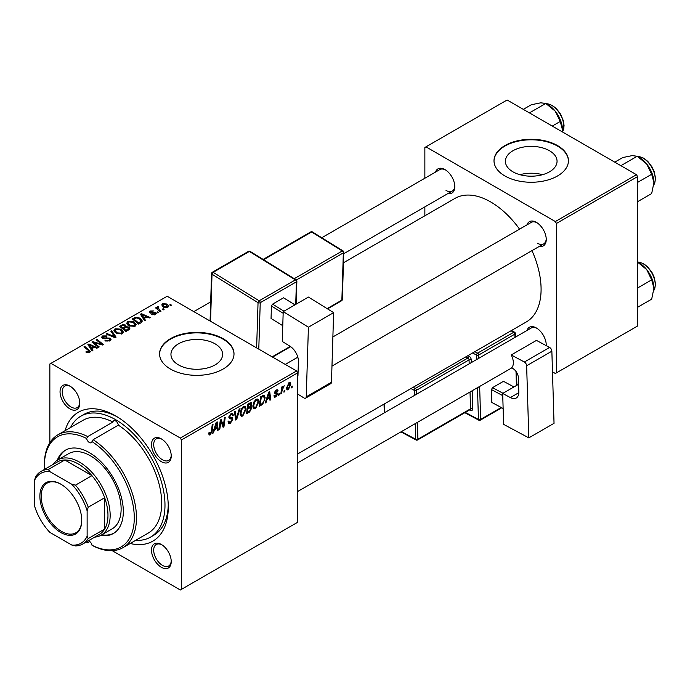 <?xml version="1.0" encoding="UTF-8"?>
<svg xmlns="http://www.w3.org/2000/svg" width="690" height="690" viewBox="0 0 690 690"><rect width="100%" height="100%" fill="white"/><g stroke="black" fill="none" stroke-linecap="round" stroke-linejoin="round"><path stroke-width="1.03" d="M549.49 150.739A25.832 14.913 0 0 0 521.338 147.505A25.832 14.913 0 0 0 505.391 161.279A25.832 14.913 0 0 0 512.955 171.827A25.832 14.913 0 0 0 541.107 175.062A25.832 14.913 0 0 0 557.054 161.279A25.832 14.913 0 0 0 549.49 150.739M542.495 174.708A25.832 14.913 0 0 0 519.95 174.708M557.537 145.581A37.217 21.485 0 0 0 516.982 140.924A37.217 21.485 0 0 0 494.006 160.779A37.217 21.485 0 0 0 504.908 175.967A37.217 21.485 0 0 0 545.462 180.625A37.217 21.485 0 0 0 568.439 160.779A37.217 21.485 0 0 0 557.537 145.581M568.439 161.029A37.217 21.485 0 0 0 557.537 146.09A37.217 21.485 0 0 0 517.181 141.381A37.217 21.485 0 0 0 494.006 161.029M178.52 364.915A25.832 14.913 180 0 1 170.947 354.367A25.832 14.913 180 0 1 186.895 340.584A25.832 14.913 180 0 1 215.056 343.818A25.832 14.913 180 0 1 222.62 354.367A25.832 14.913 180 0 1 206.672 368.149A25.832 14.913 180 0 1 178.52 364.915M223.103 338.669A37.217 21.485 0 0 0 182.54 334.012A37.217 21.485 0 0 0 159.571 353.858A37.217 21.485 0 0 0 170.464 369.055A37.217 21.485 0 0 0 211.028 373.713A37.217 21.485 0 0 0 234.005 353.858A37.217 21.485 0 0 0 223.103 338.669M233.996 354.117A37.217 21.485 0 0 0 223.103 339.178A37.217 21.485 0 0 0 182.746 334.469A37.217 21.485 0 0 0 159.571 354.117M161.365 567.275A13.955 8.056 60 0 1 151.498 550.18A13.955 8.056 60 0 1 161.365 544.479L161.365 544.479A13.955 8.056 60 0 1 171.232 561.574A13.955 8.056 60 0 1 161.365 567.275M161.934 544.824A12.403 7.159 -120 0 0 156.259 544.496A12.403 7.159 -120 0 0 154.362 554.441A12.403 7.159 -120 0 0 162.461 565.369A12.403 7.159 -120 0 0 168.671 565.99A12.403 7.159 -120 0 0 171.224 560.91M69.914 408.877A13.955 8.056 60 0 1 60.047 391.782A13.955 8.056 60 0 1 69.914 386.089L69.914 386.089A13.955 8.056 60 0 1 79.79 403.176A13.955 8.056 60 0 1 69.914 408.877M70.484 386.426A12.403 7.159 -120 0 0 64.808 386.107A12.403 7.159 -120 0 0 62.911 396.043A12.403 7.159 -120 0 0 71.018 406.979A12.403 7.159 -120 0 0 77.22 407.592A12.403 7.159 -120 0 0 79.773 402.52M161.365 461.67A13.955 8.056 60 0 1 151.498 444.584A13.955 8.056 60 0 1 161.365 438.883L161.365 438.883A13.955 8.056 60 0 1 171.232 455.978A13.955 8.056 60 0 1 161.365 461.67M161.934 439.228A12.403 7.159 -120 0 0 156.259 438.9A12.403 7.159 -120 0 0 154.362 448.845A12.403 7.159 -120 0 0 162.461 459.773A12.403 7.159 -120 0 0 168.671 460.385A12.403 7.159 -120 0 0 171.224 455.314M526.979 224.871A13.955 8.056 60 0 1 536.38 222.37L536.38 222.37A13.955 8.056 60 0 1 546.247 239.464A13.955 8.056 60 0 1 539.382 246.356M536.941 222.715A12.403 7.159 -120 0 0 531.266 222.396L332.882 336.936M435.528 172.077A13.955 8.056 60 0 1 444.929 169.576L444.929 169.576A13.955 8.056 60 0 1 454.796 186.671A13.955 8.056 60 0 1 447.931 193.562M445.49 169.921A12.403 7.159 -120 0 0 439.823 169.593L321.79 237.739M526.979 330.467A13.955 8.056 60 0 1 536.38 327.974L536.38 327.974A13.955 8.056 60 0 1 546.247 345.06A13.955 8.056 60 0 1 546.23 345.647M536.941 328.319A12.403 7.159 -120 0 0 531.266 327.991L297.666 462.861M65.058 430.681A74.434 42.978 60 0 1 115.644 415.906L115.644 415.906A74.434 42.978 60 0 1 168.274 507.064A74.434 42.978 60 0 1 130.186 543.487M117.317 416.898A69.785 40.287 -120 0 0 84.042 414.345L80.747 416.243A69.785 40.287 -120 0 0 70.552 427.507M297.666 453.96L526.315 321.945A71.329 41.184 -120 0 0 531.973 250.634M519.57 229.149A71.329 41.184 -120 0 0 490.65 201.929A71.329 41.184 -120 0 0 454.986 198.392L343.465 262.778M296.571 370.953L297.666 372.85L181.436 439.961L180.34 438.064L296.571 370.953L167.178 296.252L49.852 363.992L49.852 442.652M181.436 439.961L181.436 589.364L180.34 590.002L112.211 550.672M258.888 401.606L255.541 408.687L253.894 408.877L252.902 406.376L253.955 401.839L256.24 399.191L257.957 399.018L258.888 401.606L258.008 401.097M266.97 399.553L266.029 402.512L265.158 403.012L268.729 392.093L269.704 391.532L270.756 399.786L269.954 400.252L269.695 397.983L266.97 399.553L266.4 399.225M210.217 434.855L209.07 435.028L208.716 432.958L209.518 432.38L209.441 433.191L210.269 433.786L211.312 431.517L212.235 424.704L213.046 424.238L212.097 431.285L210.217 434.855L208.647 433.95M208.854 432.854L210.269 433.786M228.088 421.581L230.512 422.099L232.073 419.71L231.866 419.054L229.787 418.752L228.882 417.338L231.029 413.741L232.616 413.5L233.272 415.018L232.47 415.768L232.082 414.638L231.003 414.794L229.684 416.82L229.977 417.433L232.332 417.726L232.866 419.166L230.46 423.16L228.718 423.479L228.088 421.538L228.882 420.969L229.253 422.315L228.088 421.642M228.994 416.424L229.977 417.433M240.042 408.653L236.687 419.451L235.67 420.038L234.496 411.852L235.299 411.387L236.308 418.407L239.189 409.153L240.042 408.653M246.132 408.972L242.785 416.053L241.138 416.243L240.146 413.741L241.198 409.213L243.475 406.557L245.191 406.384L246.132 408.972L245.252 408.463M292.267 386.098L292.086 387.47L291.284 387.935L291.447 386.572L292.267 386.098M297.666 372.85L297.666 522.261L181.436 589.364M250.849 402.563L251.91 403.961L250.849 406.729L251.807 407.963L249.599 411.999L246.528 413.776L247.822 404.159L251.419 402.641M250.289 406.401L251.367 406.824M214.435 429.887L213.495 432.846L212.632 433.346L216.194 422.418L217.169 421.857L218.221 430.112L217.419 430.577L217.16 428.309L214.435 429.887L213.866 429.551M220.645 423.306L219.817 429.189L219.015 429.654L220.326 420.038L221.162 419.555L223.362 425.808L224.431 417.666L225.242 417.2L223.94 426.808L223.103 427.3L220.886 421.064L220.645 423.306L219.938 422.901M275.845 396.966L274.439 397.19L273.939 395.758L274.741 395.18L275.879 396.138L276.932 394.542L275.034 393.757L274.637 392.817L276.311 390.014L277.673 389.798L278.13 390.928L277.328 391.497L276.276 390.842L275.431 392.213L277.328 393.067L277.725 394.007L275.845 396.966L273.939 395.862M274.077 395.663L275.879 396.138M276.768 394.076L274.663 393.136M277.328 391.497L275.672 390.497M274.706 392.222L276.173 392.886M262.787 404.168L259.285 406.41L260.587 396.793L264.356 395.336L265.167 397.776L262.787 404.168L262.028 403.728M290.783 384.356L288.299 389.772L287.014 389.919L286.402 388.298L288.929 382.734L290.162 382.596L290.783 384.356L289.826 383.795M284.892 390.359L284.703 391.73L283.909 392.187L284.073 390.833L284.892 390.359M282.038 390.695L281.632 393.507L280.821 393.973L281.762 386.987L282.572 386.512L282.374 387.97L284.211 385.693L282.038 390.695L281.322 390.281M279.51 393.464L279.321 394.835L278.527 395.301L278.691 393.938L279.51 393.464M158.709 312.536L157.907 313.001L156.975 312.268L157.794 311.802L158.709 312.536M164.091 309.43L163.288 309.896L162.357 309.163L163.176 308.689L164.091 309.43M126.727 323.36L127.848 321.376L133.912 321.825L136.154 324.654L135.024 326.327L129.073 325.93L126.693 323.024M145.409 320.212L144.546 320.712L140.432 314.226L141.407 313.665L150.135 317.486L149.333 317.952L146.987 316.891L144.262 318.461L145.409 320.212M128.987 329.699L125.908 331.476L119.534 326.292L122.691 324.619L125.485 325.016L126.296 326.706L128.806 327.043L129.858 328.509L128.987 329.699M126.451 326.206L126.296 327.31M116.075 337.151L115.058 337.738L106.208 333.986L107.01 333.52L114.592 336.737L110.892 331.278L111.754 330.786L116.075 337.151M88.855 352.832L88.458 350.511L83.947 346.837L84.749 346.371L90.416 351.546L89.7 352.495L85.81 351.978L86.509 351.46L88.855 351.943L89.226 351.443L89.226 352.719M99.205 346.889L98.394 347.355L92.029 342.171L92.874 341.688L101.585 344.181L96.143 339.799L96.945 339.333L103.328 344.517L102.482 345L93.771 342.525L99.205 346.889M180.34 438.064L50.948 363.354M92.874 350.546L92.012 351.046L87.906 344.552L88.881 343.991L97.6 347.82L96.798 348.278L94.452 347.217L91.727 348.795L92.874 350.546M109.943 340.808L104.966 340.679L105.674 340.161L107.01 340.696L109.098 340.256L109.374 338.618L102.525 338.35L101.628 337.177L102.638 335.935L107.105 335.918L106.553 336.53L103.509 336.461L103.276 337.859L110.098 338.117L111.047 339.394L109.943 340.808M109.874 340.843L109.374 338.618M102.827 338.505L102.827 337.272L103.276 338.669M113.962 330.734L115.083 328.742L121.155 329.19L123.398 332.028L122.268 333.693L116.308 333.296L113.936 330.389M151.533 314.614L152.128 314.036L154.663 314.183L154.862 313.079L149.928 312.88L149.247 311.975L150.015 311L153.525 310.931L150.67 311.423L150.601 312.346L154.18 312.234L155.595 312.587L156.233 313.493L155.328 314.606L151.533 314.614M154.663 314.907L154.862 313.079M150.67 311.423L150.601 313.148M140.941 322.799L138.673 324.11L132.29 318.927L135.283 317.314L140.018 318.099L142.364 321.04L140.941 322.799M167.782 307.412L163.659 307.231L161.736 304.928L162.624 303.712L166.816 303.988L168.619 306.179L167.782 307.412M158.114 306.558L159.183 309.681L161.012 311.207L160.209 311.673L155.569 307.904L156.371 307.438L157.329 308.223L157.363 306.748L158.114 306.558L158.666 307.24L157.803 307.869L157.803 309.724M157.027 307.335L157.363 309.37M171.465 305.17L170.672 305.636L169.74 304.902L170.551 304.437L171.465 305.17M135.68 540.313A69.785 40.287 -120 0 0 150.532 537.113L153.818 535.216A69.785 40.287 -120 0 0 168.248 505.123M636.491 174.699L637.586 176.606L556.442 223.448L555.346 221.55L636.491 174.699L507.098 99.998L424.859 147.479L424.859 178.236M424.859 206.879L424.859 215.789M556.442 223.448L556.442 372.859L555.346 373.488L552.483 371.841M556.442 372.859L637.586 326.008L637.586 176.606M555.346 221.55L425.954 146.849M537.476 243.268A12.403 7.159 -120 0 0 543.677 243.881A12.403 7.159 -120 0 0 546.23 238.809M446.025 190.466A12.403 7.159 -120 0 0 452.226 191.078A12.403 7.159 -120 0 0 454.779 186.007M546.092 345.578A12.403 7.159 -120 0 0 546.23 344.405M92.874 342.852L92.874 341.688M101.585 344.759L101.585 344.181M96.945 340.463L96.945 339.333M93.771 343.586L93.771 342.525M88.881 346.095L88.881 343.991M91.727 350.589L91.727 348.795M90.054 346.095L91.27 348.019L93.443 346.768L89.122 344.819L90.054 346.095L90.054 347.95M91.27 349.865L91.27 348.019M89.122 346.475L89.122 344.819M93.443 347.803L93.443 346.768M86.509 352.461L86.509 351.46M87.104 352.737L87.104 351.891M84.749 347.493L84.749 346.371M89.433 352.633L89.433 350.166M105.674 341.032L105.674 340.161M105.915 341.136L105.915 340.308M107.01 341.421L107.01 340.696M109.098 341.196L109.098 340.256M102.638 338.411L102.638 335.935M104.259 338.816L104.259 338.083M110.098 340.713L110.098 338.117M107.01 334.331L107.01 333.52M114.592 337.548L114.592 336.737M111.754 332.571L111.754 330.786M115.083 332.451L115.083 328.742M121.155 330.217L121.155 329.19M115.187 330.708L117.145 332.856L121.423 333.141L122.199 331.968L120.276 329.604L115.955 329.277L115.187 332.528L115.187 330.708M117.145 333.71L117.145 332.856M121.423 334.055L121.423 333.141M122.691 325.516L122.691 324.619M125.485 327.69L125.485 325.016M128.806 329.803L128.806 327.043M121.086 326.43L123.07 328.043L125.347 326.361L125.347 327.767L124.718 325.49L122.449 325.646L121.086 326.43L121.086 327.552M123.07 329.173L123.07 328.043M123.821 329.777L123.821 328.656L125.968 330.406L128.633 328.362L128.633 329.898M125.968 331.442L125.968 330.406M128.211 330.148L127.986 327.491L125.511 327.681L123.821 328.656M152.128 314.899L152.128 314.036M150.015 312.924L150.015 311M151.136 313.234L151.136 312.561M154.18 312.898L154.18 312.234M155.595 314.433L155.595 312.587M141.407 315.761L141.407 313.665M144.262 320.264L144.262 318.461M142.58 315.761L143.796 317.693L145.978 316.434L141.648 314.493L142.58 315.761L142.58 317.616M143.796 319.539L143.796 317.693M141.648 316.149L141.648 314.493M145.978 317.469L145.978 316.434M135.283 318.245L135.283 317.314M140.018 319.099L140.018 318.099M133.843 319.065L138.733 323.032L141.157 320.876L139.173 318.53L136.137 317.892L133.843 319.065L133.843 320.186M138.733 324.076L138.733 323.032M139.76 323.481L139.76 322.446M127.848 325.076L127.848 321.376M133.912 322.842L133.912 321.825M127.926 325.154L127.926 323.11L129.901 325.49L134.188 325.775L134.955 324.593L133.032 322.23L128.711 321.911L127.943 325.163M129.901 326.344L129.901 325.49M134.188 326.689L134.188 325.775M162.624 306.498L162.624 303.712M166.816 305.032L166.816 303.988M167.092 307.706L166.023 304.445L163.288 304.135L162.788 304.894L164.367 306.714L167.092 307.007L167.549 306.291L167.549 307.542M164.367 307.568L164.367 306.714M163.176 309.801L163.176 308.689M156.371 308.559L156.371 307.438M157.329 309.336L157.329 308.223M157.794 312.915L157.794 311.802M170.551 305.541L170.551 304.437M291.387 387.073L292.086 387.47M248.702 411.481L249.599 411.999M250.047 402.882L251.91 403.961M249.789 406.798L251.807 407.963M247.788 404.418L248.478 404.814L248.072 407.816L249.375 407.065L250.668 405.953L251.108 404.452L249.694 403.081M247.382 407.411L248.072 407.816M248.952 403.512L249.849 404.03L248.478 404.814M251.108 404.452L249.849 404.03M247.236 408.54L247.926 408.937L247.486 412.18L249.771 410.817L251.013 408.402L249.547 406.962M246.796 411.783L247.486 412.18M248.719 407.445L249.616 407.963L247.926 408.937M251.013 408.402L249.616 407.963M240.206 414.561L242.785 416.053M241.828 409.532L240.948 413.319L241.629 415.078L242.837 414.983L245.33 409.334L244.657 407.505L243.449 407.609L241.828 409.532L241.215 409.179M240.18 412.879L240.948 413.319M242.673 407.16L243.449 407.609M235.488 418.761L236.687 419.451M235.359 417.855L236.308 418.407M228.088 421.797L230.46 423.16M231.047 413.733L233.272 415.018M230.883 413.836L233.272 415.216M230.219 414.336L231.003 414.794M228.916 416.82L229.856 417.364M228.907 416.881L232.866 419.166M211.399 430.888L212.097 431.285M212.9 432.501L213.495 432.846M217.307 429.585L218.221 430.112M216.263 427.791L217.16 428.309M215.936 425.351L214.875 428.594L217.048 427.334L216.574 423.177L215.936 425.351L215.349 425.014M214.288 428.257L214.875 428.594M216.048 422.875L216.574 423.177M219.135 428.792L219.817 429.189M222.292 425.187L223.362 425.808M222.62 426.049L223.94 426.808M220.239 420.693L220.886 421.064M274.637 392.852L276.638 394.007M276.431 389.945L278.13 390.928M274.81 391.851L275.431 392.213M274.698 392.256L277.725 394.007M265.434 402.175L266.029 402.512M269.842 399.26L270.756 399.786M268.798 397.466L269.695 397.983M268.47 395.025L267.41 398.268L269.583 397.009L269.109 392.843L268.47 395.025L267.884 394.689M266.823 397.932L267.41 398.268M268.582 392.541L269.109 392.843M260.665 404.573L261.562 405.099M264.296 397.276L265.167 397.776M261.243 397.449L260.242 404.814L261.269 404.228C263.382 402.779 264.417 400.761 264.373 398.182L263.407 396.353L261.243 397.449L260.553 397.052M259.552 404.418L260.242 404.814M262.381 395.758L263.822 396.431L262.519 395.68M252.963 407.195L255.541 408.687M254.584 402.158L253.704 405.953L254.386 407.712L255.602 407.618L258.086 401.968L257.413 400.14L256.206 400.243L254.584 402.158L253.972 401.813M252.937 405.513L253.704 405.953M255.429 399.786L256.206 400.243M286.419 388.686L288.299 389.772M288.601 382.95L289.567 383.502L288.894 383.562L287.195 387.737L288.308 388.962L289.99 384.813L288.282 383.209M286.462 387.314L287.195 387.737M286.402 388.323L288.308 388.962M284.013 391.334L284.703 391.73M280.942 393.11L281.632 393.507M281.684 387.573L282.374 387.97M283.072 386.409L283.892 386.883M282.96 386.607L283.487 386.909M278.631 394.439L279.321 394.835M86.655 438.512A63.575 36.708 -120 0 0 44.367 465.914L44.367 464.646A65.127 37.605 60 0 1 57.857 434.838A65.127 37.605 60 0 1 87.725 436.589L86.655 438.512A3.873 2.243 -120 0 0 89.329 442.488A3.873 2.243 -120 0 0 91.261 442.687A3.873 2.243 -120 0 0 91.994 441.591L93.124 439.711A65.127 37.605 60 0 1 133.472 497.188A65.127 37.605 60 0 1 122.984 547.644A65.127 37.605 60 0 1 93.124 545.885L91.994 545.229A63.575 36.708 -120 0 0 134.283 517.828A63.575 36.708 -120 0 0 91.994 441.591M87.725 436.589L112.944 422.03A65.127 37.605 -120 0 0 83.076 420.27L57.857 434.838M122.984 547.644L148.203 533.085A65.127 37.605 -120 0 0 158.691 482.629A65.127 37.605 -120 0 0 118.344 425.152A3.873 2.243 -120 0 0 115.644 420.969A3.873 2.243 -120 0 0 113.703 420.779A3.873 2.243 -120 0 0 112.944 422.03M89.795 541.572L87.725 542.763L86.655 542.15A3.873 2.243 -120 0 1 86.837 541.659M91.994 545.229A3.873 2.243 -120 0 0 89.329 541.253A3.873 2.243 -120 0 0 88.182 540.882M100.706 535.431A48.076 27.755 -120 0 0 113.358 533.499A48.076 27.755 -120 0 0 120.733 494.98A48.076 27.755 -120 0 0 89.329 452.623A48.076 27.755 -120 0 0 65.291 450.242A48.076 27.755 -120 0 0 57.296 460.239M65.843 449.932A48.076 27.755 -120 0 0 58.4 459.592M150.532 537.113A69.785 40.287 -120 0 0 161.227 481.197A69.785 40.287 -120 0 0 115.644 419.701A69.785 40.287 -120 0 0 80.747 416.243M52.776 464.629A43.418 25.073 60 0 1 57.744 459.963L68.715 453.632A43.418 25.073 60 0 1 90.425 455.788A43.418 25.073 60 0 1 118.792 494.049A43.418 25.073 60 0 1 112.134 528.842L101.171 535.173A43.418 25.073 60 0 1 94.642 537.148M118.344 425.152L93.124 439.711M44.367 465.914A63.575 36.708 -120 0 0 44.471 469.424M101.818 534.793A48.076 27.755 -120 0 0 113.902 533.18M653.922 182.617A20.467 11.816 60 0 0 646.685 163.97A20.467 11.816 -120 0 0 639.449 157.553L637.206 156.259L646.685 163.97L651.679 174.26L653.922 182.617L651.679 193.554L637.586 201.696M637.586 182.401L651.679 174.26M620.871 165.686L637.206 156.259L632.212 155.612L622.734 157.553L614.755 162.159M637.206 261.855L646.685 269.566A20.467 11.816 -120 0 0 639.449 263.149L637.586 262.071L639.354 262.148L643.641 263.735L647.772 266.961L652.076 272.645L654.155 277.104L655.5 283.694L654.732 288.791L653.784 290.568M637.586 287.997L651.679 279.855L653.922 288.213L651.679 299.158L637.586 307.291M653.922 288.213A20.467 11.816 60 0 0 646.685 269.566L651.679 279.855M552.25 126.072L560.228 121.466L562.471 129.815L562.367 131.911M529.42 112.893L545.764 103.457L555.234 111.168L560.228 121.466M523.305 109.356L531.291 104.751L540.762 102.81L545.764 103.457M562.471 129.815A20.467 11.816 -120 0 0 555.234 111.168A20.467 11.816 -120 0 0 547.153 104.294M39.873 496.239A29.618 17.103 60 0 1 60.815 484.147A29.618 17.103 60 0 1 81.756 520.424A29.618 17.103 60 0 1 60.815 532.516A29.618 17.103 60 0 1 39.873 496.239M61.151 484.345A28.687 16.56 -120 0 0 47.127 483.104A28.687 16.56 -120 0 0 41.193 496.239A28.687 16.56 -120 0 0 53.708 525.107A28.687 16.56 -120 0 0 75.822 532.801A28.687 16.56 -120 0 0 81.756 520.036M57.744 459.963A43.418 25.073 60 0 1 91.209 471.598A43.418 25.073 60 0 1 110.159 515.292A43.418 25.073 60 0 1 101.171 535.173M87.13 536.19L88.225 538.554A41.866 24.176 60 0 1 82.843 543.962L99.291 534.465A41.866 24.176 -120 0 0 104.673 529.058A41.866 24.176 -120 0 0 107.968 515.292A41.866 24.176 -120 0 0 104.673 497.732A41.866 24.176 -120 0 0 91.925 475.643L64.8 459.989A41.866 24.176 -120 0 0 57.425 461.946L40.977 471.443A41.866 24.176 60 0 1 48.352 469.476L49.852 471.615A40.322 23.279 -120 0 0 34.5 480.473L34.5 505.796A40.322 23.279 -120 0 0 49.852 532.387L71.786 545.048A40.322 23.279 -120 0 0 87.13 536.19L87.13 510.867A40.322 23.279 -120 0 0 71.786 484.277L49.852 471.615M71.786 484.277L75.477 485.139L91.925 475.643A41.866 24.176 -120 0 0 64.8 459.989L48.352 469.476M88.225 538.554L104.673 529.058L104.673 497.732L88.225 507.228L87.13 510.867M34.5 480.473L35.595 476.842A41.866 24.176 60 0 1 40.977 471.443M82.843 543.962A41.866 24.176 60 0 1 75.477 545.919L71.786 545.048M75.477 485.139A41.866 24.176 60 0 1 88.225 507.228M518.578 384.27L502.682 393.447L503.614 424.359L528.816 437.874L554.036 423.315L551.862 351.201L526.643 365.769L528.816 437.874M502.682 393.447L510.35 397.569L518.811 392.679M526.643 365.769A3.105 1.794 -120 0 0 524.374 362.017L511.23 354.962A12.403 7.159 60 0 1 511.618 367.839L512.713 368.426A7.754 4.476 60 0 1 518.38 377.801L518.811 391.963A12.403 7.159 60 0 1 516.249 398.009A12.403 7.159 60 0 1 510.35 397.569M524.374 362.017L549.594 347.45L536.449 340.394L511.23 354.962M549.594 347.45A3.105 1.794 60 0 1 551.862 351.201M503.139 408.558L491.841 402.451L491.452 389.574L492.505 387.651L503.476 381.32L513.947 386.943M491.841 402.451L503.131 408.514M502.751 395.637L491.452 389.574M492.505 387.651L502.984 393.274M283.211 311.63L308.43 297.071L333.632 312.648L308.413 327.207L283.211 311.63L282.279 341.464L289.955 346.207A12.403 7.159 60 0 1 298.408 361.569L297.985 375.239A7.754 4.476 60 0 1 297.666 376.973M297.666 394.05L303.98 397.949A3.105 1.794 -120 0 0 305.601 398.147A3.105 1.794 -120 0 0 306.248 396.819L331.467 382.26L333.632 312.648M331.467 382.26A3.105 1.794 60 0 1 330.821 383.588L305.601 398.147M306.248 396.819L308.413 327.207M282.771 325.689L271.049 318.444L271.437 306.006L272.576 304.135L283.538 297.804L294.984 304.833M283.159 313.26L271.437 306.006M272.576 304.135L283.978 311.19M294.949 304.859L283.538 297.804M96.816 343.465L96.816 342.749M99.671 344.241L99.671 343.542M95.341 344.871L95.341 343.715M106.433 338.6L106.433 337.746M112.323 336.582L112.323 335.737M121.492 326.197L121.492 325.163M124.373 328.337L124.373 327.302M127.469 330.579L127.469 329.535M152.283 313.139L152.283 312.475M134.205 318.858L134.205 317.823M159.183 310.845L159.183 309.681M235.048 415.665L236.04 416.243M228.916 417.786L230.745 418.839M221.033 421.607L222.214 422.289M221.671 423.565L222.956 424.307M261.501 396.267L262.398 396.785M653.801 184.834A17.06 9.85 -120 0 0 643.175 158.183A17.06 9.85 -120 0 0 637.698 156.535M653.801 290.43A17.06 9.85 -120 0 0 643.175 263.778A17.06 9.85 -120 0 0 637.698 262.131M562.41 131.937A17.06 9.85 -120 0 0 551.724 105.38A17.06 9.85 -120 0 0 546.239 103.742M476.643 359.533L476.505 355.057L472.59 352.961M465.319 412.404L478.446 419.451L477.489 387.694M471.339 362.586L471.261 359.844A3.105 1.794 -120 0 0 468.993 356.092A1.553 0.923 -61.8 0 1 467.932 358.015L465.81 356.877M472.184 390.747L472.728 408.782A1.553 0.863 -1.7 0 0 470.537 408.825L470.028 391.998M469.873 409.782L470.615 410.179A3.105 1.794 -120 0 0 472.728 408.782M468.044 355.591L468.993 356.092M474.824 351.676L477.566 353.142L513.748 332.252L511.014 330.777M479.645 386.443L480.637 419.399L501.207 407.523M516.431 385.512L516.008 371.436M514.982 337.393L514.878 334.124L478.696 355.014L478.8 358.282M417.398 422.384L417.907 439.211L470.537 408.825A1.553 0.897 60 0 1 470.218 409.584L417.588 439.97A1.553 0.897 60 0 0 417.907 439.211A1.553 0.863 178.3 0 1 415.716 439.263L415.242 423.626M469.183 363.837L469.062 359.895L416.432 390.281L416.553 394.223M413.181 387.263L415.302 388.401L467.932 358.015A1.553 0.897 60 0 1 469.062 359.895A1.553 0.863 -1.7 0 1 471.261 359.844M414.397 395.465L414.241 390.324L410.947 388.556M384.459 403.848L384.727 412.594M401.433 431.595L415.716 439.263A1.553 0.923 118.2 0 0 416.079 439.996L400.95 431.88M415.302 388.401A1.553 0.923 118.2 0 0 414.241 390.324A1.553 0.863 178.3 0 0 416.432 390.281A1.553 0.897 60 0 0 415.302 388.401M470.615 410.179A1.553 0.923 118.2 0 0 470.33 409.498M477.566 353.142A1.553 0.923 118.2 0 0 476.505 355.057A1.553 0.863 -1.7 0 0 478.696 355.014A1.553 0.897 60 0 0 477.566 353.142M480.318 420.158A1.553 0.897 60 0 0 480.637 419.399A1.553 0.863 178.3 0 1 478.446 419.451A1.553 0.923 118.2 0 0 478.808 420.184A1.553 1.553 0 0 0 480.318 420.158L501.716 407.799M513.748 332.252A1.553 0.897 60 0 1 514.878 334.124A1.553 0.863 178.3 0 0 515.335 333.486A1.553 1.553 0 0 0 514.516 332.166A1.553 0.923 118.2 0 0 513.748 332.252M256.628 347.898L258.043 302.669L212.02 274.215L210.554 321.29M295.717 304.411L296.415 281.822L260.234 302.712A1.553 0.897 -120 0 0 259.181 300.797L295.363 279.899L249.34 251.453L213.15 272.343L259.181 300.797A1.553 0.863 121.7 0 0 258.043 302.669A1.553 0.923 -178.2 0 0 260.234 302.712L258.785 349.14M272.153 356.859L290.266 346.406M294.285 278.682L342.283 250.962L311.604 231.995L263.597 259.707M327.129 308.628L341.869 300.115L343.344 252.885L296.372 280.002M342.326 299.486A1.553 1.553 0 0 1 341.55 300.788A1.553 0.897 -120 0 0 341.869 300.115A1.553 0.923 1.8 0 0 342.326 299.486L343.793 252.255A1.553 1.553 0 0 0 343.059 250.893A1.553 0.863 121.7 0 0 342.283 250.962A1.553 0.897 -120 0 1 343.344 252.885A1.553 0.923 1.8 0 0 343.793 252.255M310.785 231.9A1.553 0.897 -120 0 1 311.604 231.995A1.553 0.863 -58.3 0 1 312.38 231.918A1.553 1.553 0 0 0 310.785 231.9L263.123 259.414M250.116 251.376A1.553 0.863 121.7 0 0 249.34 251.453A1.553 0.897 -120 0 0 248.521 251.35A1.553 1.553 0 0 1 250.116 251.376L296.139 279.829A1.553 0.863 121.7 0 0 295.363 279.899A1.553 0.897 -120 0 1 296.415 281.822A1.553 0.923 1.8 0 0 296.873 281.192A1.553 1.553 0 0 0 296.139 279.829M210.079 321.022L211.563 273.533A1.553 0.923 1.8 0 0 212.02 274.215A1.553 0.863 121.7 0 1 213.15 272.343A1.553 0.897 -120 0 0 212.339 272.24L248.521 251.35M122.199 331.968L122.199 333.727M155.198 313.536L155.198 314.674M150.299 311.915L150.299 313.062M141.157 320.876L141.157 322.67M134.955 324.593L134.955 326.361M162.788 304.894L162.788 306.636M244.657 407.505L243.251 406.695M241.629 415.078L240.163 414.233M232.082 414.638L230.788 413.888M229.908 417.398L228.916 416.829M209.691 433.863L208.673 433.268M276.707 394.033L274.637 392.843M277.026 390.73L276.06 390.178M257.413 400.14L256.016 399.329M254.386 407.712L252.928 406.867M653.784 184.963L654.732 183.195L655.5 178.098L654.155 171.508L652.076 167.04L647.772 161.365L643.641 158.131L637.577 156.475M331.968 366.105L543.677 243.881M285.255 364.423L297.813 357.179M511.747 367.908L297.666 491.513M210.683 301.884L193.812 311.63M452.226 191.078L343.749 253.713M546.126 103.673L552.19 105.337L556.425 108.675L560.608 114.204L563.273 120.509L564.058 125.39L563.696 129.108L562.471 131.971M384.296 412.844L384.028 404.09M416.079 439.996A1.553 1.553 0 0 0 417.588 439.97M464.836 412.689L478.808 420.184M511.454 330.527L514.516 332.166M516.896 385.244L516.5 372.16M515.447 337.125L515.335 333.486M343.059 250.893L312.38 231.918M341.55 300.788L327.534 308.879M296.157 304.152L296.873 281.192M212.339 272.24A1.553 1.553 0 0 0 211.563 273.533M272.576 357.101L290.645 346.665"/></g></svg>
